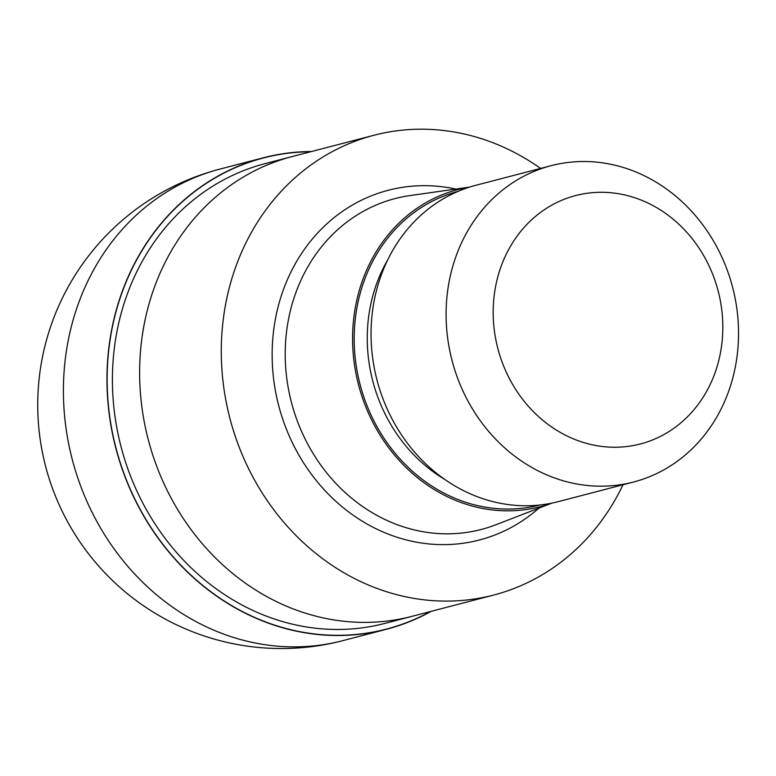 <?xml version="1.0" encoding="UTF-8"?>
<svg xmlns="http://www.w3.org/2000/svg" width="776" height="776" viewBox="0 0 776 776"><rect width="100%" height="100%" fill="white"/><g stroke="black" fill="none" stroke-linecap="round" stroke-linejoin="round"><path stroke-width="1.16" d="M430.505 611.507A243.451 215.941 -104.6 0 1 370.103 632.595A243.451 215.941 -104.6 0 1 111.87 429.739A243.451 215.941 -104.6 0 1 279.758 154.453A243.451 215.941 -104.6 0 1 310.71 151.727M411.212 616.542L384.838 623.409A237.563 210.723 -104.6 0 1 369.017 626.804A237.563 210.723 -104.6 0 1 118.873 437.79A237.563 210.723 -104.6 0 1 265.033 163.639L291.407 156.762M551.949 503.1L495.825 524.77A170.963 151.65 -104.6 0 1 481.265 529.465A170.963 151.65 -104.6 0 1 469.887 531.909A170.963 151.65 -104.6 0 1 289.865 395.876A170.963 151.65 -104.6 0 1 395.052 198.578A170.963 151.65 -104.6 0 1 406.44 196.134A170.963 151.65 -104.6 0 1 410.048 195.571L469.616 187.094M551.775 503.139A163.814 145.306 -104.6 0 1 529.523 508.998A163.814 145.306 -104.6 0 1 355.767 372.499A163.814 145.306 -104.6 0 1 468.733 187.268A163.814 145.306 -104.6 0 1 469.441 187.152M633.536 482.022L558.487 501.577A163.455 144.986 -104.6 0 1 547.604 503.915A163.455 144.986 -104.6 0 1 375.497 373.867A163.455 144.986 -104.6 0 1 476.066 185.231L551.106 165.676A163.455 144.986 -104.6 0 1 561.989 163.338A163.455 144.986 -104.6 0 1 734.096 293.396A163.455 144.986 -104.6 0 1 633.536 482.022A163.455 144.986 -104.6 0 1 622.643 484.36A163.455 144.986 -104.6 0 1 450.536 354.312A163.455 144.986 -104.6 0 1 551.106 165.676M584.192 193.728A128.35 113.849 -104.6 0 1 720.332 300.671A128.35 113.849 -104.6 0 1 631.819 445.802A128.35 113.849 -104.6 0 1 495.68 338.86A128.35 113.849 -104.6 0 1 584.192 193.728M623.002 484.767A237.563 210.723 -104.6 0 1 493.711 595.047A237.563 210.723 -104.6 0 1 477.89 598.442A237.563 210.723 -104.6 0 1 227.746 409.427A237.563 210.723 -104.6 0 1 373.906 135.266A237.563 210.723 -104.6 0 1 389.727 131.862A237.563 210.723 -104.6 0 1 540.571 168.421M493.711 595.047L412.056 616.319A237.563 210.723 -104.6 0 1 396.235 619.723A237.563 210.723 -104.6 0 1 146.092 430.699A237.563 210.723 -104.6 0 1 292.251 156.539L373.906 135.266M431.291 611.304A243.654 216.126 -104.6 0 1 386.39 629.297A243.654 216.126 -104.6 0 1 370.142 632.789A243.654 216.126 -104.6 0 1 113.587 438.915A243.654 216.126 -104.6 0 1 263.51 157.741A243.654 216.126 -104.6 0 1 279.729 154.259A243.654 216.126 -104.6 0 1 311.486 151.524M538.903 508.135A180.711 160.292 -104.6 0 1 467.336 542.608A180.711 160.292 -104.6 0 1 275.655 392.035A180.711 160.292 -104.6 0 1 400.28 187.695A180.711 160.292 -104.6 0 1 455.764 189.063M539.669 505.011A162.029 143.725 -104.6 0 1 529.193 507.252A162.029 143.725 -104.6 0 1 358.628 378.504A162.029 143.725 -104.6 0 1 457.956 191.42M444.774 479.432A152.29 135.082 -104.6 0 1 387.612 260.057M326.599 644.138A243.654 216.126 -104.6 0 1 70.034 450.274A243.654 216.126 -104.6 0 1 219.947 169.081A243.654 216.126 -104.6 0 1 219.967 169.081A243.654 243.654 0 0 0 43.165 456.055A243.654 243.654 0 0 0 342.817 640.656A243.654 216.126 -104.6 0 1 326.599 644.138M386.39 629.297L342.837 640.646A243.654 216.126 -104.6 0 1 342.817 640.656M430.505 611.517A243.451 215.941 -104.6 0 1 370.103 632.585A243.451 215.941 -104.6 0 1 111.87 429.739A243.451 215.941 -104.6 0 1 279.758 154.453A243.451 215.941 -104.6 0 1 310.701 151.737M263.51 157.741L219.967 169.081"/></g></svg>

